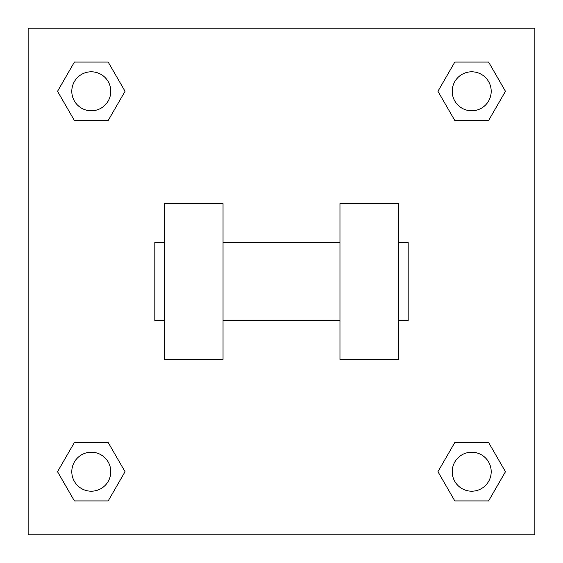 <?xml version="1.0" encoding="UTF-8"?>
<svg xmlns="http://www.w3.org/2000/svg" width="563" height="563" viewBox="0 0 563 563"><rect width="100%" height="100%" fill="white"/><g stroke="black" fill="none" stroke-linecap="round" stroke-linejoin="round"><path stroke-width="0.84" d="M125.049 91.29L108.173 120.524L74.415 120.524L57.539 91.29L74.415 62.057L108.173 62.057L125.049 91.29L108.173 120.524L98.659 120.524M98.659 442.476L108.173 442.476L125.049 471.71L108.173 500.943L74.415 500.943L57.539 471.71L74.415 442.476L108.173 442.476M464.341 120.524L454.827 120.524L437.951 91.29L454.827 62.057L488.585 62.057L505.461 91.29L488.585 120.524L454.827 120.524M437.951 471.71L454.827 442.476L488.585 442.476L505.461 471.71L488.585 500.943L454.827 500.943L437.951 471.71L454.827 442.476L464.341 442.476M454.827 442.476L488.585 442.476L454.827 442.476M488.585 500.943L454.827 500.943L488.585 500.943L505.461 471.71M491.196 471.71A19.487 19.487 0 0 0 461.963 454.827A19.487 19.487 0 0 0 461.963 488.585A19.487 19.487 0 0 0 491.196 471.71M108.173 500.943L74.415 500.943L108.173 500.943L125.049 471.71M110.784 471.71A19.487 19.487 0 0 0 81.551 454.827A19.487 19.487 0 0 0 81.551 488.585A19.487 19.487 0 0 0 110.784 471.71M454.827 62.057L488.585 62.057L454.827 62.057L437.951 91.29M491.196 91.29A19.487 19.487 0 0 0 461.963 74.415A19.487 19.487 0 0 0 461.963 108.173A19.487 19.487 0 0 0 491.196 91.29M74.415 62.057L108.173 62.057L74.415 62.057L57.539 91.29M108.173 120.524L74.415 120.524L108.173 120.524M110.784 91.29A19.487 19.487 0 0 0 81.551 74.415A19.487 19.487 0 0 0 81.551 108.173A19.487 19.487 0 0 0 110.784 91.29M534.85 28.15L534.85 534.85L28.15 534.85L28.15 28.15L534.85 28.15M57.539 471.71L74.415 442.476M505.461 91.29L488.585 120.524M339.968 203.546L339.968 359.454L398.428 359.454L398.428 203.546L339.968 203.546M223.032 359.454L223.032 203.546L164.572 203.546L164.572 359.454L223.032 359.454M398.428 320.474L408.175 320.474L408.175 242.526L398.428 242.526M164.572 242.526L154.825 242.526L154.825 320.474L164.572 320.474M339.968 242.526L223.032 242.526M339.968 320.474L223.032 320.474"/></g></svg>
